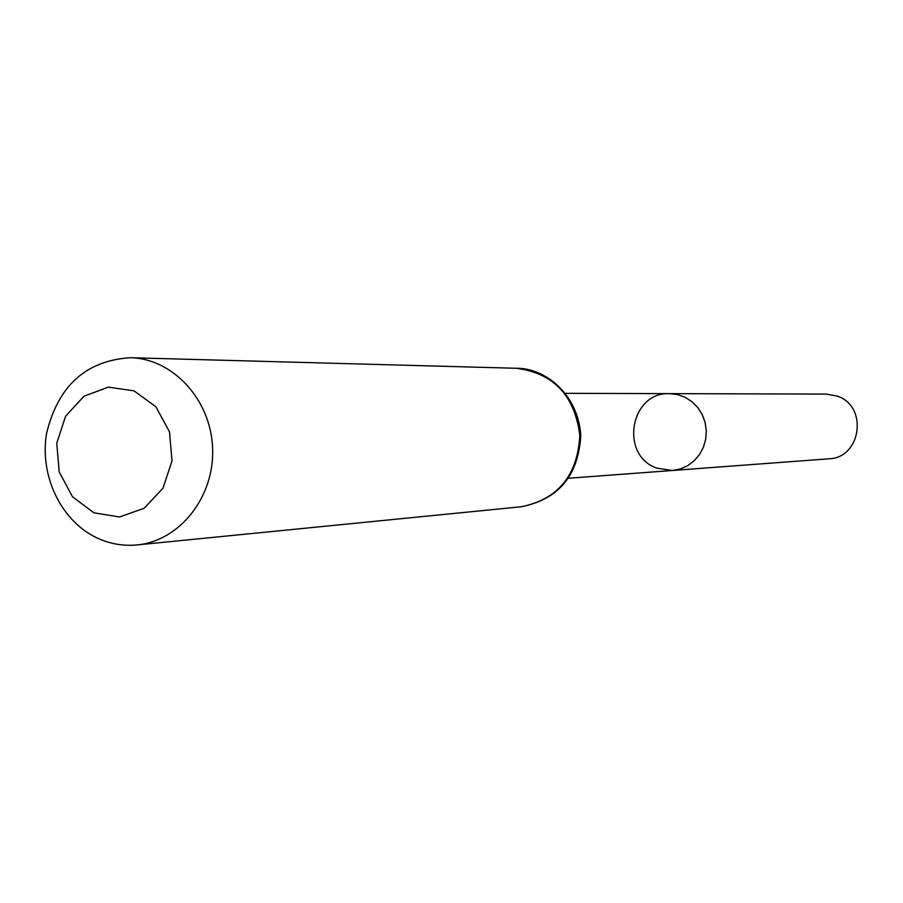 <?xml version="1.0" encoding="UTF-8"?>
<svg xmlns="http://www.w3.org/2000/svg" width="903" height="903" viewBox="0 0 903 903"><rect width="100%" height="100%" fill="white"/><g stroke="black" fill="none" stroke-linecap="round" stroke-linejoin="round"><path stroke-width="1.35" d="M669.575 393.64L677.543 394.577L685.129 397.297L691.991 401.688L697.782 407.546L702.229 414.579L705.108 422.457L706.293 430.799L705.706 439.208L703.392 447.267L699.464 454.604L694.114 460.857L687.589 465.722L680.207 468.984L672.329 470.497L656.729 468.081C619.323 455.304 630.215 391.654 669.575 393.64L677.543 394.577L685.129 397.297L691.991 401.688L697.782 407.546L702.229 414.579L705.108 422.457L706.293 430.799L705.706 439.208L703.392 447.267L699.464 454.604L694.114 460.857L687.589 465.722L680.207 468.984L672.329 470.497L828.751 458.814C861.304 458.092 868.415 406.203 837.284 396.101L826.426 394.092L565.481 393.336M93.968 512.836L72.466 496.74L59.226 471.919L56.765 443.226L65.569 416.238L83.956 396.214L108.383 387.127L134.084 390.875L155.926 406.813L169.493 431.848L172.01 460.948L162.958 488.241L144.198 508.231L119.557 516.979L93.968 512.836M99.217 538.933C62.036 522.939 39.122 476.57 46.606 433.271C58.119 385.795 86.011 360.613 130.269 357.712C173.083 358.514 211.133 399.995 212.6 448.486C214.609 496.955 179.629 541.066 136.985 544.927C123.982 546.146 111.396 544.148 99.217 538.933M516.256 368.277C553.505 373.074 574.692 395.424 579.828 435.325C577.57 475.497 558.031 499.314 521.212 506.764C558.573 499.393 578.428 475.576 580.81 435.302C577.773 392.749 543.82 367.724 516.256 368.277L130.269 357.712M568.518 478.24L672.329 470.497M136.985 544.927L521.212 506.764"/></g></svg>
